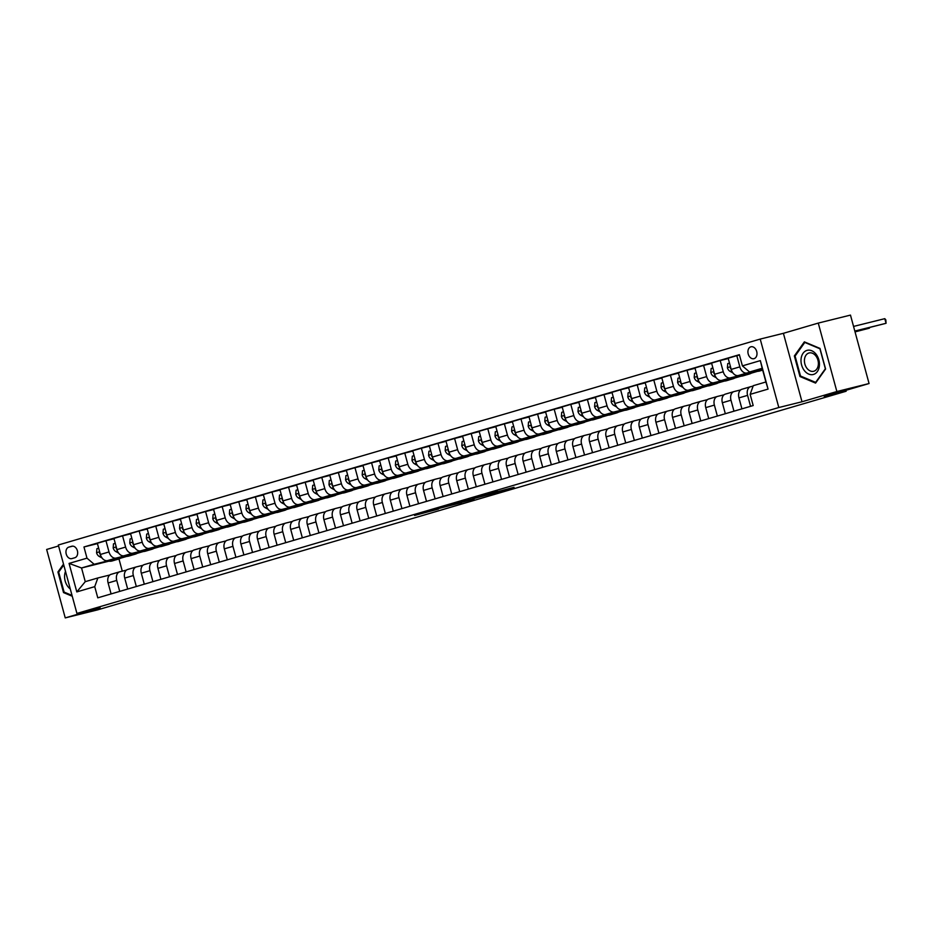 <?xml version="1.0" encoding="UTF-8"?>
<svg xmlns="http://www.w3.org/2000/svg" width="933" height="933" viewBox="0 0 933 933"><rect width="100%" height="100%" fill="white"/><g stroke="black" fill="none" stroke-linecap="round" stroke-linejoin="round"><path stroke-width="1.4" d="M428.445 511.331L414.59 515.459L438.452 509.056M750.843 346.819A6.134 4.432 -103.9 0 0 748.184 353.899A6.134 4.432 -103.9 0 0 753.934 358.692A6.134 4.432 -103.9 0 0 754.062 358.657A6.134 4.432 -103.9 0 0 756.733 351.578A6.134 4.432 -103.9 0 0 750.983 346.784A6.134 4.432 -103.9 0 0 750.843 346.819M497.662 491.434L472.809 498.339L498.654 491.878L514.071 487.294L477.661 497.021L497.639 491.376M428.469 511.412L438.452 508.928M58.592 545.968L46.65 549.467L65.24 617.903L97.452 609.914L142.271 596.758L164.173 591.324L846.138 391.242L845.893 390.332M836.866 391.533L818.264 323.086L783.405 333.314L801.995 401.761L836.866 391.533L869.066 383.533L824.247 396.688L846.138 391.242M801.995 401.761L778.81 407.523L76.926 613.436L58.324 545L760.22 339.076L778.81 407.523M65.24 617.903L100.111 607.675L76.926 613.436M450.767 504.846L432.784 510.118L474.046 499.073L450.767 504.846M453.088 504.1L494.315 493.125L453.088 504.1M818.264 323.086L850.476 315.097L869.066 383.533M71.911 558.587L74.838 557.736A5.948 4.292 -103.9 0 0 77.416 550.878A5.948 4.292 -103.9 0 0 71.841 546.225A5.948 4.292 -103.9 0 0 71.713 546.26L68.797 547.123A5.948 4.292 -103.9 0 0 66.208 553.969A5.948 4.292 -103.9 0 0 71.783 558.622A5.948 4.292 -103.9 0 0 71.911 558.587M108.974 561.165L81.544 567.975L85.265 581.667L97.872 577.959L94.734 586.647L97.778 597.831L753.188 405.552L750.144 394.356L753.281 385.679L765.9 381.982L762.179 368.29L749.561 371.999L762.331 368.827M94.734 586.647L76.809 591.907L69.065 563.415L86.991 558.156L94.163 564.278L107.773 560.896M97.429 543.624L83.958 546.971L86.991 558.156M83.958 546.971L739.368 354.68L742.4 365.876L760.337 360.616L768.069 389.096L750.144 394.356M783.405 333.314L760.22 339.076M118.969 558.949L122.281 571.159M121.535 557.479L125.605 556.301M94.163 564.278L81.544 567.975L69.065 563.415M757.654 371.299L751.368 373.142M741.047 376.174L734.772 378.017M724.451 381.049L718.177 382.88M707.844 385.912L701.569 387.755M691.248 390.787L684.974 392.63M674.641 395.65L668.366 397.493M658.045 400.525L651.77 402.368M641.438 405.4L635.163 407.231M624.842 410.263L618.567 412.106M608.234 415.138L601.96 416.981M591.639 420.002L585.364 421.844M575.043 424.877L568.757 426.719M558.435 429.751L552.161 431.594M541.84 434.615L535.565 436.457M525.232 439.49L518.958 441.332M508.637 444.365L502.362 446.196M492.029 449.228L485.755 451.071M475.433 454.103L469.159 455.945M458.826 458.966L452.552 460.809M442.23 463.841L435.956 465.684M425.623 468.716L419.349 470.547M409.027 473.579L402.753 475.422M392.431 478.454L386.145 480.297M375.824 483.317L369.55 485.16M359.228 488.192L352.954 490.035M342.621 493.067L336.346 494.898M326.025 497.93L319.751 499.773M309.418 502.805L303.143 504.648M292.822 507.669L286.548 509.511M276.215 512.544L269.94 514.386M259.619 517.418L253.344 519.261M243.012 522.282L236.737 524.124M226.416 527.157L220.141 528.999M209.82 532.02L203.534 533.863M193.213 536.895L186.938 538.738M176.617 541.77L170.342 543.612M160.009 546.633L153.735 548.476M143.414 551.508L137.139 553.351M126.806 556.383L120.532 558.214M739.449 355.018L736.802 355.683L739.846 366.867A7.674 5.306 73.6 0 0 747.006 372.99L755.205 370.949M736.802 355.683L728.172 358.214L731.215 369.398A7.674 5.306 73.6 0 0 738.376 375.521L755.987 371.147M752.371 372.407L756.441 371.229M728.265 358.54L720.206 360.546L723.25 371.742A7.674 5.306 73.6 0 0 730.411 377.853L738.609 375.824M720.206 360.546L711.576 363.077L714.608 374.273A7.674 5.306 73.6 0 0 721.769 380.396L739.391 376.011M735.775 377.27L739.834 376.092M711.657 363.415L703.599 365.421L706.643 376.605A7.674 5.306 73.6 0 0 713.803 382.728L722.002 380.687M703.599 365.421L694.968 367.952L698.012 379.136A7.674 5.306 73.6 0 0 705.173 385.259L722.783 380.886M719.168 382.145L723.238 380.967M695.062 368.29L687.003 370.284L690.047 381.48A7.674 5.306 73.6 0 0 697.208 387.603L705.406 385.562M687.003 370.284L678.373 372.827L681.405 384.011A7.674 5.306 73.6 0 0 688.577 390.134L706.188 385.761M702.572 387.008L706.631 385.83M678.466 373.153L670.395 375.159L673.439 386.355A7.674 5.306 73.6 0 0 680.6 392.466L688.811 390.437M670.395 375.159L661.765 377.69L664.809 388.886A7.674 5.306 73.6 0 0 671.97 394.997L689.58 390.624M685.965 391.883L690.035 390.705M661.859 378.028L653.8 380.034L656.844 391.219A7.674 5.306 73.6 0 0 664.004 397.341L672.203 395.3M653.8 380.034L645.17 382.565L648.202 393.749A7.674 5.306 73.6 0 0 655.374 399.872L672.985 395.499M669.369 396.758L673.439 395.58M645.263 382.903L637.204 384.897L640.236 396.093A7.674 5.306 73.6 0 0 647.397 402.205L655.607 400.175M637.204 384.897L628.562 387.428L631.606 398.624A7.674 5.306 73.6 0 0 638.767 404.747L656.377 400.362M652.773 401.622L656.832 400.444M628.655 387.766L620.597 389.772L623.641 400.957A7.674 5.306 73.6 0 0 630.801 407.08L639 405.039M620.597 389.772L611.966 392.303L615.01 403.499A7.674 5.306 73.6 0 0 622.171 409.61L639.781 405.237M636.166 406.496L640.236 405.319M612.06 392.641L604.001 394.636L607.033 405.832A7.674 5.306 73.6 0 0 614.206 411.954L622.404 409.914M604.001 394.636L595.359 397.178L598.403 408.362A7.674 5.306 73.6 0 0 605.564 414.485L623.174 410.112M619.57 411.36L623.629 410.182M595.452 397.505L587.393 399.511L590.437 410.707A7.674 5.306 73.6 0 0 597.598 416.818L605.797 414.788M587.393 399.511L578.763 402.041L581.807 413.237A7.674 5.306 73.6 0 0 588.968 419.349L606.578 414.975M602.963 416.235L607.033 415.057M578.857 402.38L570.798 404.386L573.83 415.57A7.674 5.306 73.6 0 0 581.002 421.693L589.201 419.652M570.798 404.386L562.167 406.916L565.2 418.101A7.674 5.306 73.6 0 0 572.361 424.223L589.983 419.85M586.367 421.11L590.426 419.932M562.249 407.255L554.19 409.249L557.234 420.445A7.674 5.306 73.6 0 0 564.395 426.556L572.594 424.527M554.19 409.249L545.56 411.78L548.604 422.976A7.674 5.306 73.6 0 0 555.765 429.098L573.375 424.725M569.76 425.973L573.83 424.795M545.653 412.118L537.595 414.124L540.627 425.308A7.674 5.306 73.6 0 0 547.799 431.431L555.998 429.39M537.595 414.124L528.964 416.654L531.997 427.85A7.674 5.306 73.6 0 0 539.157 433.962L556.779 429.588M553.164 430.848L557.223 429.67M529.046 416.993L520.987 418.987L524.031 430.183A7.674 5.306 73.6 0 0 531.192 436.306L539.391 434.265M520.987 418.987L512.357 421.529L515.401 432.714A7.674 5.306 73.6 0 0 522.562 438.837L540.172 434.463M536.557 435.711L540.627 434.533M512.45 421.856L504.391 423.862L507.435 435.058A7.674 5.306 73.6 0 0 514.596 441.169L522.795 439.14M504.391 423.862L495.761 426.393L498.793 437.589A7.674 5.306 73.6 0 0 505.966 443.7L523.576 439.326M519.961 440.586L524.019 439.408M495.855 426.731L487.784 428.737L490.828 439.921A7.674 5.306 73.6 0 0 497.989 446.044L506.199 444.003M487.784 428.737L479.154 431.268L482.198 442.452A7.674 5.306 73.6 0 0 489.359 448.575L506.969 444.201M503.354 445.461L507.424 444.283M479.247 431.606L471.188 433.6L474.232 444.796A7.674 5.306 73.6 0 0 481.393 450.919L489.592 448.878M471.188 433.6L462.558 436.131L465.59 447.327A7.674 5.306 73.6 0 0 472.763 453.45L490.373 449.076M486.758 450.324L490.828 449.146M462.651 436.469L454.593 438.475L457.625 449.659A7.674 5.306 73.6 0 0 464.786 455.782L472.996 453.741M454.593 438.475L445.951 441.006L448.995 452.202A7.674 5.306 73.6 0 0 456.155 458.313L473.766 453.939M470.162 455.199L474.221 454.021M446.044 441.344L437.985 443.35L441.029 454.534A7.674 5.306 73.6 0 0 448.19 460.657L456.389 458.616M437.985 443.35L429.355 445.881L432.399 457.065A7.674 5.306 73.6 0 0 439.56 463.188L457.17 458.814M453.555 460.074L457.625 458.896M429.448 446.207L421.389 448.213L424.422 459.409A7.674 5.306 73.6 0 0 431.594 465.52L439.793 463.491M421.389 448.213L412.748 450.744L415.791 461.94A7.674 5.306 73.6 0 0 422.952 468.063L440.563 463.678M436.959 464.937L441.017 463.759M412.841 451.082L404.782 453.088L407.826 464.272A7.674 5.306 73.6 0 0 414.987 470.395L423.185 468.354M404.782 453.088L396.152 455.619L399.196 466.803A7.674 5.306 73.6 0 0 406.356 472.926L423.967 468.553M420.351 469.812L424.422 468.634M396.245 455.957L388.186 457.951L391.219 469.147A7.674 5.306 73.6 0 0 398.391 475.27L406.59 473.229M388.186 457.951L379.556 460.482L382.588 471.678A7.674 5.306 73.6 0 0 389.749 477.801L407.371 473.428M403.756 474.675L407.814 473.498M379.638 460.82L371.579 462.826L374.623 474.022A7.674 5.306 73.6 0 0 381.784 480.133L389.982 478.104M371.579 462.826L362.949 465.357L365.993 476.553A7.674 5.306 73.6 0 0 373.153 482.664L390.764 478.291M387.148 479.55L391.219 478.372M363.042 465.695L354.983 467.701L358.015 478.886A7.674 5.306 73.6 0 0 365.188 485.008L373.387 482.967M354.983 467.701L346.353 470.232L349.385 481.416A7.674 5.306 73.6 0 0 356.546 487.539L374.168 483.166M370.553 484.425L374.611 483.247M346.435 470.57L338.376 472.565L341.42 483.761A7.674 5.306 73.6 0 0 348.58 489.872L356.779 487.842M338.376 472.565L329.746 475.095L332.789 486.291A7.674 5.306 73.6 0 0 339.95 492.414L357.561 488.029M353.945 489.289L358.015 488.111M329.839 475.433L321.78 477.439L324.824 488.624A7.674 5.306 73.6 0 0 331.985 494.747L340.183 492.706M321.78 477.439L313.15 479.97L316.182 491.166A7.674 5.306 73.6 0 0 323.354 497.277L340.965 492.904M337.349 494.163L341.408 492.986M313.243 480.308L305.173 482.303L308.217 493.499A7.674 5.306 73.6 0 0 315.377 499.621L323.588 497.581M305.173 482.303L296.542 484.845L299.586 496.029A7.674 5.306 73.6 0 0 306.747 502.152L324.357 497.779M320.742 499.027L324.812 497.849M296.636 485.172L288.577 487.178L291.621 498.374A7.674 5.306 73.6 0 0 298.782 504.485L306.98 502.455M288.577 487.178L279.947 489.708L282.979 500.904A7.674 5.306 73.6 0 0 290.151 507.016L307.762 502.642M304.146 503.902L308.217 502.724M280.04 490.047L271.981 492.053L275.013 503.237A7.674 5.306 73.6 0 0 282.174 509.36L290.385 507.319M271.981 492.053L263.339 494.583L266.383 505.768A7.674 5.306 73.6 0 0 273.544 511.89L291.154 507.517M287.551 508.777L291.609 507.599M263.433 494.922L255.374 496.916L258.418 508.112A7.674 5.306 73.6 0 0 265.578 514.223L273.777 512.194M255.374 496.916L246.744 499.447L249.787 510.643A7.674 5.306 73.6 0 0 256.948 516.765L274.559 512.392M270.943 513.64L275.013 512.462M246.837 499.785L238.778 501.791L241.81 512.975A7.674 5.306 73.6 0 0 248.983 519.098L257.181 517.057M238.778 501.791L230.136 504.321L233.18 515.517A7.674 5.306 73.6 0 0 240.341 521.629L257.951 517.255M254.347 518.515L258.406 517.337M230.229 504.66L222.171 506.654L225.215 517.85A7.674 5.306 73.6 0 0 232.375 523.973L240.574 521.932M222.171 506.654L213.54 509.196L216.584 520.381A7.674 5.306 73.6 0 0 223.745 526.504L241.355 522.13M237.74 523.378L241.81 522.2M213.634 509.523L205.575 511.529L208.607 522.725A7.674 5.306 73.6 0 0 215.78 528.836L223.978 526.807M205.575 511.529L196.933 514.06L199.977 525.256A7.674 5.306 73.6 0 0 207.138 531.367L224.76 526.993M221.144 528.253L225.203 527.075M197.026 514.398L188.967 516.404L192.011 527.588A7.674 5.306 73.6 0 0 199.172 533.711L207.371 531.67M188.967 516.404L180.337 518.935L183.381 530.119A7.674 5.306 73.6 0 0 190.542 536.242L208.152 531.868M204.537 533.128L208.607 531.95M180.431 519.273L172.372 521.267L175.404 532.463A7.674 5.306 73.6 0 0 182.576 538.586L190.775 536.545M172.372 521.267L163.742 523.798L166.774 534.994A7.674 5.306 73.6 0 0 173.935 541.117L191.557 536.743M187.941 537.991L192 536.813M163.823 524.136L155.764 526.142L158.808 537.326A7.674 5.306 73.6 0 0 165.969 543.449L174.168 541.408M155.764 526.142L147.134 528.673L150.178 539.869A7.674 5.306 73.6 0 0 157.339 545.98L174.949 541.606M171.334 542.866L175.404 541.688M147.227 529.011L139.169 531.005L142.213 542.201A7.674 5.306 73.6 0 0 149.373 548.324L157.572 546.283M139.169 531.005L130.538 533.548L133.571 544.732A7.674 5.306 73.6 0 0 140.743 550.855L158.353 546.481M154.738 547.741L158.797 546.551M130.632 533.874L122.561 535.88L125.605 547.076A7.674 5.306 73.6 0 0 132.766 553.187L140.976 551.158M122.561 535.88L113.931 538.411L116.975 549.607A7.674 5.306 73.6 0 0 124.136 555.73L141.746 551.345M138.131 552.604L142.201 551.426M114.024 538.749L105.965 540.755L109.009 551.939A7.674 5.306 73.6 0 0 116.17 558.062L124.369 556.021M105.965 540.755L97.335 543.286L100.367 554.47A7.674 5.306 73.6 0 0 107.54 560.593L125.15 556.22M109.814 574.996L97.872 577.959M126.41 570.133L119.891 571.754A7.674 5.306 73.6 0 0 119.739 571.789A7.674 5.306 73.6 0 0 116.742 580.431L119.727 591.394M143.017 565.258L136.486 566.879A7.674 5.306 73.6 0 0 136.335 566.914A7.674 5.306 73.6 0 0 133.349 575.556L136.323 586.519M159.613 560.383L153.094 562.004A7.674 5.306 73.6 0 0 152.942 562.051A7.674 5.306 73.6 0 0 149.945 570.693L152.93 581.656M176.22 555.52L169.689 557.141A7.674 5.306 73.6 0 0 169.538 557.176A7.674 5.306 73.6 0 0 166.552 565.818L169.526 576.781M192.816 550.645L186.297 552.266A7.674 5.306 73.6 0 0 186.145 552.313A7.674 5.306 73.6 0 0 183.148 560.943L186.133 571.917M209.412 545.782L202.893 547.403A7.674 5.306 73.6 0 0 202.741 547.438A7.674 5.306 73.6 0 0 199.755 556.08L202.729 567.042M226.019 540.907L219.488 542.528A7.674 5.306 73.6 0 0 219.348 542.563A7.674 5.306 73.6 0 0 216.351 551.205L219.325 562.167M242.615 536.032L236.096 537.653A7.674 5.306 73.6 0 0 235.944 537.7A7.674 5.306 73.6 0 0 232.947 546.341L235.932 557.304M259.222 531.169L252.691 532.79A7.674 5.306 73.6 0 0 252.551 532.825A7.674 5.306 73.6 0 0 249.554 541.467L252.528 552.429M275.818 526.294L269.299 527.915A7.674 5.306 73.6 0 0 269.147 527.961A7.674 5.306 73.6 0 0 266.15 536.592L269.136 547.566M292.426 521.43L285.895 523.051A7.674 5.306 73.6 0 0 285.755 523.086A7.674 5.306 73.6 0 0 282.757 531.728L285.731 542.691M309.021 516.555L302.502 518.177A7.674 5.306 73.6 0 0 302.35 518.212A7.674 5.306 73.6 0 0 299.353 526.853L302.339 537.816M325.629 511.681L319.098 513.302A7.674 5.306 73.6 0 0 318.946 513.348A7.674 5.306 73.6 0 0 315.96 521.979L318.934 532.953M342.224 506.817L335.705 508.438A7.674 5.306 73.6 0 0 335.553 508.473A7.674 5.306 73.6 0 0 332.556 517.115L335.542 528.078M358.832 501.942L352.301 503.563A7.674 5.306 73.6 0 0 352.149 503.61A7.674 5.306 73.6 0 0 349.164 512.24L352.138 523.215M375.428 497.079L368.908 498.7A7.674 5.306 73.6 0 0 368.757 498.735A7.674 5.306 73.6 0 0 365.759 507.377L368.745 518.34M392.023 492.204L385.504 493.825A7.674 5.306 73.6 0 0 385.352 493.86A7.674 5.306 73.6 0 0 382.367 502.502L385.341 513.465M408.631 487.329L402.1 488.95A7.674 5.306 73.6 0 0 401.96 488.997A7.674 5.306 73.6 0 0 398.962 497.627L401.936 508.602M425.226 482.466L418.707 484.087A7.674 5.306 73.6 0 0 418.555 484.122A7.674 5.306 73.6 0 0 415.558 492.764L418.544 503.727M441.834 477.591L435.303 479.212A7.674 5.306 73.6 0 0 435.163 479.259A7.674 5.306 73.6 0 0 432.166 487.889L435.14 498.852M458.43 472.716L451.91 474.337A7.674 5.306 73.6 0 0 451.759 474.384A7.674 5.306 73.6 0 0 448.761 483.026L451.747 493.989M475.037 467.853L468.506 469.474A7.674 5.306 73.6 0 0 468.366 469.509A7.674 5.306 73.6 0 0 465.369 478.151L468.343 489.114M491.633 462.978L485.113 464.599A7.674 5.306 73.6 0 0 484.962 464.646A7.674 5.306 73.6 0 0 481.964 473.276L484.95 484.25M508.24 458.115L501.709 459.736A7.674 5.306 73.6 0 0 501.557 459.771A7.674 5.306 73.6 0 0 498.572 468.413L501.546 479.375M524.836 453.24L518.316 454.861A7.674 5.306 73.6 0 0 518.165 454.896A7.674 5.306 73.6 0 0 515.168 463.538L518.153 474.5M541.443 448.365L534.912 449.986A7.674 5.306 73.6 0 0 534.761 450.033A7.674 5.306 73.6 0 0 531.775 458.674L534.749 469.637M558.039 443.502L551.52 445.123A7.674 5.306 73.6 0 0 551.368 445.158A7.674 5.306 73.6 0 0 548.371 453.8L551.356 464.762M574.646 438.627L568.115 440.248A7.674 5.306 73.6 0 0 567.964 440.294A7.674 5.306 73.6 0 0 564.978 448.925L567.952 459.899M591.242 433.763L584.711 435.384A7.674 5.306 73.6 0 0 584.571 435.419A7.674 5.306 73.6 0 0 581.574 444.061L584.548 455.024M607.838 428.888L601.319 430.51A7.674 5.306 73.6 0 0 601.167 430.545A7.674 5.306 73.6 0 0 598.17 439.186L601.155 450.149M624.445 424.014L617.914 425.635A7.674 5.306 73.6 0 0 617.774 425.681A7.674 5.306 73.6 0 0 614.777 434.323L617.751 445.286M641.041 419.15L634.522 420.771A7.674 5.306 73.6 0 0 634.37 420.806A7.674 5.306 73.6 0 0 631.373 429.448L634.358 440.411M657.648 414.275L651.117 415.896A7.674 5.306 73.6 0 0 650.977 415.943A7.674 5.306 73.6 0 0 647.98 424.573L650.954 435.548M674.244 409.412L667.725 411.033A7.674 5.306 73.6 0 0 667.573 411.068A7.674 5.306 73.6 0 0 664.576 419.71L667.562 430.673M690.852 404.537L684.321 406.158A7.674 5.306 73.6 0 0 684.169 406.193A7.674 5.306 73.6 0 0 681.183 414.835L684.157 425.798M707.447 399.662L700.928 401.283A7.674 5.306 73.6 0 0 700.776 401.33A7.674 5.306 73.6 0 0 697.779 409.96L700.765 420.935M724.055 394.799L717.524 396.42A7.674 5.306 73.6 0 0 717.372 396.455A7.674 5.306 73.6 0 0 714.386 405.097L717.36 416.06M740.65 389.924L734.131 391.545A7.674 5.306 73.6 0 0 733.979 391.592A7.674 5.306 73.6 0 0 730.982 400.222L733.968 411.185M753.141 386.075L750.727 386.67A7.674 5.306 73.6 0 0 750.575 386.717A7.674 5.306 73.6 0 0 747.59 395.359L750.564 406.321M119.587 571.836L111.26 574.285A7.674 5.306 73.6 0 0 111.109 574.32A7.674 5.306 73.6 0 0 108.111 582.962L111.097 593.924M136.195 566.961L127.856 569.41A7.674 5.306 73.6 0 0 127.704 569.457A7.674 5.306 73.6 0 0 124.719 578.087L127.693 589.061M152.79 562.098L144.452 564.547A7.674 5.306 73.6 0 0 144.312 564.582A7.674 5.306 73.6 0 0 141.315 573.224L144.288 584.186M169.398 557.223L161.059 559.672A7.674 5.306 73.6 0 0 160.908 559.707A7.674 5.306 73.6 0 0 157.91 568.349L160.896 579.311M185.994 552.359L177.655 554.797A7.674 5.306 73.6 0 0 177.515 554.843A7.674 5.306 73.6 0 0 174.518 563.485L177.492 574.448M202.601 547.484L194.262 549.934A7.674 5.306 73.6 0 0 194.111 549.969A7.674 5.306 73.6 0 0 191.113 558.61L194.099 569.573M219.197 542.609L210.858 545.059A7.674 5.306 73.6 0 0 210.718 545.105A7.674 5.306 73.6 0 0 207.721 553.736L210.695 564.71M235.804 537.746L227.465 540.195A7.674 5.306 73.6 0 0 227.314 540.23A7.674 5.306 73.6 0 0 224.317 548.872L227.302 559.835M252.4 532.871L244.061 535.32A7.674 5.306 73.6 0 0 243.91 535.355A7.674 5.306 73.6 0 0 240.924 543.997L243.898 554.96M269.007 528.008L260.669 530.445A7.674 5.306 73.6 0 0 260.517 530.492A7.674 5.306 73.6 0 0 257.52 539.122L260.505 550.097M285.603 523.133L277.264 525.582A7.674 5.306 73.6 0 0 277.113 525.617A7.674 5.306 73.6 0 0 274.127 534.259L277.101 545.222M302.199 518.258L293.872 520.707A7.674 5.306 73.6 0 0 293.72 520.754A7.674 5.306 73.6 0 0 290.723 529.384L293.708 540.359M318.806 513.395L310.467 515.832A7.674 5.306 73.6 0 0 310.316 515.879A7.674 5.306 73.6 0 0 307.33 524.521L310.304 535.484M335.402 508.52L327.063 510.969A7.674 5.306 73.6 0 0 326.923 511.004A7.674 5.306 73.6 0 0 323.926 519.646L326.9 530.609M352.009 503.657L343.671 506.094A7.674 5.306 73.6 0 0 343.519 506.141A7.674 5.306 73.6 0 0 340.522 514.771L343.507 525.745M368.605 498.782L360.266 501.231A7.674 5.306 73.6 0 0 360.126 501.266A7.674 5.306 73.6 0 0 357.129 509.908L360.103 520.871M385.212 493.907L376.874 496.356A7.674 5.306 73.6 0 0 376.722 496.403A7.674 5.306 73.6 0 0 373.725 505.033L376.71 515.996M401.808 489.044L393.469 491.481A7.674 5.306 73.6 0 0 393.329 491.528A7.674 5.306 73.6 0 0 390.332 500.17L393.306 511.132M418.416 484.169L410.077 486.618A7.674 5.306 73.6 0 0 409.925 486.653A7.674 5.306 73.6 0 0 406.928 495.295L409.914 506.257M435.011 479.294L426.673 481.743A7.674 5.306 73.6 0 0 426.521 481.79A7.674 5.306 73.6 0 0 423.535 490.42L426.509 501.394M451.619 474.43L443.28 476.88A7.674 5.306 73.6 0 0 443.128 476.915A7.674 5.306 73.6 0 0 440.131 485.557L443.117 496.519M468.214 469.556L459.876 472.005A7.674 5.306 73.6 0 0 459.724 472.04A7.674 5.306 73.6 0 0 456.738 480.682L459.712 491.644M484.81 464.692L476.483 467.13A7.674 5.306 73.6 0 0 476.331 467.176A7.674 5.306 73.6 0 0 473.334 475.818L476.32 486.781M501.418 459.817L493.079 462.267A7.674 5.306 73.6 0 0 492.927 462.301A7.674 5.306 73.6 0 0 489.942 470.943L492.916 481.906M518.013 454.942L509.675 457.392A7.674 5.306 73.6 0 0 509.535 457.438A7.674 5.306 73.6 0 0 506.537 466.068L509.511 477.043M534.621 450.079L526.282 452.528A7.674 5.306 73.6 0 0 526.13 452.563A7.674 5.306 73.6 0 0 523.133 461.205L526.119 472.168M551.216 445.204L542.878 447.653A7.674 5.306 73.6 0 0 542.738 447.688A7.674 5.306 73.6 0 0 539.74 456.33L542.714 467.293M567.824 440.341L559.485 442.778A7.674 5.306 73.6 0 0 559.334 442.825A7.674 5.306 73.6 0 0 556.336 451.467L559.322 462.43M584.42 435.466L576.081 437.915A7.674 5.306 73.6 0 0 575.941 437.95A7.674 5.306 73.6 0 0 572.944 446.592L575.918 457.555M601.027 430.591L592.688 433.04A7.674 5.306 73.6 0 0 592.537 433.087A7.674 5.306 73.6 0 0 589.539 441.717L592.525 452.692M617.623 425.728L609.284 428.177A7.674 5.306 73.6 0 0 609.132 428.212A7.674 5.306 73.6 0 0 606.147 436.854L609.121 447.817M634.23 420.853L625.891 423.302A7.674 5.306 73.6 0 0 625.74 423.337A7.674 5.306 73.6 0 0 622.743 431.979L625.728 442.942M650.826 415.99L642.487 418.427A7.674 5.306 73.6 0 0 642.336 418.474A7.674 5.306 73.6 0 0 639.35 427.104L642.324 438.078M667.422 411.115L659.095 413.564A7.674 5.306 73.6 0 0 658.943 413.599A7.674 5.306 73.6 0 0 655.946 422.241L658.931 433.204M684.029 406.24L675.69 408.689A7.674 5.306 73.6 0 0 675.539 408.736A7.674 5.306 73.6 0 0 672.553 417.366L675.527 428.329M700.625 401.377L692.286 403.814A7.674 5.306 73.6 0 0 692.146 403.861A7.674 5.306 73.6 0 0 689.149 412.503L692.123 423.465M717.232 396.502L708.893 398.951A7.674 5.306 73.6 0 0 708.742 398.986A7.674 5.306 73.6 0 0 705.745 407.628L708.73 418.59M733.828 391.638L725.489 394.076A7.674 5.306 73.6 0 0 725.349 394.123A7.674 5.306 73.6 0 0 722.352 402.753L725.326 413.727M750.435 386.763L742.097 389.213A7.674 5.306 73.6 0 0 741.945 389.248A7.674 5.306 73.6 0 0 738.948 397.89L741.933 408.852M749.561 371.999L742.4 365.876M85.265 581.667L76.809 591.907M760.337 360.616L762.179 368.29M768.069 389.096L765.9 381.982M63.526 564.127L57.928 571.976L63.526 592.595L72.249 596.245M819.979 348.406L804.363 341.863L794.356 355.928L799.954 376.535L815.57 383.09L825.588 369.025L819.979 348.406M64.634 592.315L63.526 592.595M58.954 571.719L57.928 571.976M801.062 376.267L799.954 376.535M795.371 355.671L794.356 355.928M436.026 509.185L461.427 502.665L436.003 509.115M465.8 500.613L457.462 502.957L471.037 499.365L465.742 500.391M98.665 548.172L96.892 548.697L96.566 552.791A5.085 3.51 73.6 0 0 99.19 556.406L102.059 557.992M107.12 560.675A14.671 10.146 73.6 0 0 112.123 560.966L114.654 560.22A14.671 10.146 73.6 0 0 115.435 559.94M114.304 558.914A14.671 10.146 73.6 0 0 118.771 559.019A14.671 10.146 73.6 0 0 122.048 556.989M109.861 560.022A14.671 10.146 73.6 0 0 114.654 560.22M118.771 559.019L116.24 559.753A14.671 10.146 -106.4 0 1 111.575 559.59M99.761 552.208L99.621 553.397A5.085 3.51 73.6 0 0 100.391 554.552M115.26 543.309L113.488 543.834L113.173 547.916A5.085 3.51 73.6 0 0 115.797 551.543L118.666 553.129M123.716 555.8A14.671 10.146 73.6 0 0 128.731 556.091L131.25 555.357A14.671 10.146 73.6 0 0 132.031 555.065M130.9 554.039A14.671 10.146 73.6 0 0 135.367 554.144A14.671 10.146 73.6 0 0 138.644 552.126M126.468 555.147A14.671 10.146 73.6 0 0 131.25 555.357M135.367 554.144L132.848 554.878A14.671 10.146 -106.4 0 1 128.183 554.715M116.357 547.333L116.228 548.522A5.085 3.51 73.6 0 0 116.998 549.689M131.868 538.434L130.095 538.959L129.769 543.053A5.085 3.51 73.6 0 0 132.393 546.668L135.262 548.254M140.323 550.937A14.671 10.146 73.6 0 0 145.326 551.216L147.846 550.482A14.671 10.146 73.6 0 0 148.639 550.202M147.507 549.175A14.671 10.146 73.6 0 0 151.974 549.269A14.671 10.146 73.6 0 0 155.251 547.251M143.064 550.272A14.671 10.146 73.6 0 0 147.846 550.482M151.974 549.269L149.443 550.015A14.671 10.146 -106.4 0 1 144.778 549.852M132.953 542.458L132.824 543.659A5.085 3.51 73.6 0 0 133.594 544.814M148.464 533.571L146.691 534.084L146.364 538.178A5.085 3.51 73.6 0 0 149 541.805L151.869 543.379M156.919 546.062A14.671 10.146 73.6 0 0 161.934 546.353L164.453 545.607A14.671 10.146 73.6 0 0 165.234 545.327M164.103 544.301A14.671 10.146 73.6 0 0 168.57 544.405A14.671 10.146 73.6 0 0 171.847 542.376M159.671 545.408A14.671 10.146 73.6 0 0 164.453 545.607M168.57 544.405L166.051 545.14A14.671 10.146 -106.4 0 1 161.386 544.977M149.56 537.595L149.432 538.784A5.085 3.51 73.6 0 0 150.201 539.939M165.071 528.696L163.298 529.221L162.972 533.303A5.085 3.51 73.6 0 0 165.596 536.93L168.465 538.516M173.526 541.187A14.671 10.146 73.6 0 0 178.53 541.478L181.049 540.743A14.671 10.146 73.6 0 0 181.842 540.464M180.71 539.437A14.671 10.146 73.6 0 0 185.166 539.531A14.671 10.146 73.6 0 0 188.454 537.513M176.267 540.534A14.671 10.146 73.6 0 0 181.049 540.743M185.166 539.531L182.646 540.277A14.671 10.146 -106.4 0 1 177.981 540.114M166.156 532.72L166.027 533.909A5.085 3.51 73.6 0 0 166.797 535.076M65.508 571.439A12.467 8.992 -103.9 0 0 67.957 586.67A12.467 8.992 -103.9 0 0 70.267 588.956M72.028 595.406L64.097 592.093L58.674 572.116L63.759 564.978M813.494 374.436A12.467 8.992 -103.9 0 0 818.859 359.881A12.467 8.992 -103.9 0 0 806.963 350.388A12.467 8.992 -103.9 0 0 801.587 364.943A12.467 8.992 -103.9 0 0 813.494 374.436M813.868 371.217A9.435 6.811 -103.9 0 0 817.973 360.336A9.435 6.811 -103.9 0 0 809.121 352.966A9.435 6.811 -103.9 0 0 808.923 353.012A9.435 6.811 -103.9 0 0 804.829 363.893A9.435 6.811 -103.9 0 0 813.669 371.276A9.435 6.811 -103.9 0 0 813.868 371.217M795.091 356.068L804.794 342.434L819.932 348.779L825.355 368.757L815.652 382.378L800.514 376.034L795.091 356.068M805.389 342.294L804.794 342.434M181.667 523.821L179.894 524.346L179.568 528.44A5.085 3.51 73.6 0 0 182.203 532.055L185.072 533.641M190.122 536.323A14.671 10.146 73.6 0 0 195.125 536.615L197.656 535.869A14.671 10.146 73.6 0 0 198.437 535.589M197.306 534.562A14.671 10.146 73.6 0 0 201.773 534.656A14.671 10.146 73.6 0 0 205.05 532.638M192.874 535.659A14.671 10.146 73.6 0 0 197.656 535.869M201.773 534.656L199.254 535.402A14.671 10.146 -106.4 0 1 194.589 535.239M182.763 527.856L182.635 529.046A5.085 3.51 73.6 0 0 183.404 530.201M198.274 518.958L196.49 519.471L196.175 523.565A5.085 3.51 73.6 0 0 198.799 527.192L201.668 528.778M206.718 531.448A14.671 10.146 73.6 0 0 211.733 531.74L214.252 530.994A14.671 10.146 73.6 0 0 215.033 530.714M213.902 529.687A14.671 10.146 73.6 0 0 218.369 529.792A14.671 10.146 73.6 0 0 221.646 527.763M209.47 530.795A14.671 10.146 73.6 0 0 214.252 530.994M218.369 529.792L215.85 530.527A14.671 10.146 -106.4 0 1 211.185 530.364M199.359 522.981L199.23 524.171A5.085 3.51 73.6 0 0 200 525.337M214.87 514.083L213.097 514.608L212.771 518.69A5.085 3.51 73.6 0 0 215.406 522.317L218.264 523.903M223.325 526.585A14.671 10.146 73.6 0 0 228.328 526.865L230.859 526.13A14.671 10.146 73.6 0 0 231.641 525.85M230.509 524.824A14.671 10.146 73.6 0 0 234.976 524.917A14.671 10.146 73.6 0 0 238.253 522.9M226.078 525.92A14.671 10.146 73.6 0 0 230.859 526.13M234.976 524.917L232.445 525.664A14.671 10.146 -106.4 0 1 227.792 525.501M215.966 518.107L215.838 519.308A5.085 3.51 73.6 0 0 216.608 520.462M231.466 509.22L229.693 509.733L229.378 513.826A5.085 3.51 73.6 0 0 232.002 517.453L234.871 519.028M239.921 521.71A14.671 10.146 73.6 0 0 244.936 522.002L247.455 521.255A14.671 10.146 73.6 0 0 248.236 520.976M247.105 519.949A14.671 10.146 73.6 0 0 251.572 520.054A14.671 10.146 73.6 0 0 254.849 518.025M242.673 521.057A14.671 10.146 73.6 0 0 247.455 521.255M251.572 520.054L249.053 520.789A14.671 10.146 -106.4 0 1 244.388 520.626M232.562 513.243L232.434 514.433A5.085 3.51 73.6 0 0 233.203 515.587M248.073 504.345L246.3 504.87L245.974 508.951A5.085 3.51 73.6 0 0 248.61 512.579L251.467 514.165M256.528 516.835A14.671 10.146 73.6 0 0 261.532 517.127L264.062 516.392A14.671 10.146 73.6 0 0 264.844 516.112M263.712 515.086A14.671 10.146 73.6 0 0 268.179 515.179A14.671 10.146 73.6 0 0 271.456 513.162M259.281 516.182A14.671 10.146 73.6 0 0 264.062 516.392M268.179 515.179L265.648 515.926A14.671 10.146 -106.4 0 1 260.995 515.762M249.169 508.368L249.029 509.558A5.085 3.51 73.6 0 0 249.799 510.724M264.669 499.47L262.896 499.995L262.581 504.088A5.085 3.51 73.6 0 0 265.205 507.704L268.074 509.29M273.124 511.972A14.671 10.146 73.6 0 0 278.139 512.252L280.658 511.517A14.671 10.146 73.6 0 0 281.439 511.237M280.308 510.211A14.671 10.146 73.6 0 0 284.775 510.304A14.671 10.146 73.6 0 0 288.052 508.287M275.876 511.307A14.671 10.146 73.6 0 0 280.658 511.517M284.775 510.304L282.256 511.051A14.671 10.146 -106.4 0 1 277.591 510.887M265.765 503.505L265.637 504.695A5.085 3.51 73.6 0 0 266.406 505.849M281.276 494.607L279.503 495.12L279.177 499.213A5.085 3.51 73.6 0 0 281.801 502.84L284.67 504.415M289.731 507.097A14.671 10.146 73.6 0 0 294.735 507.389L297.265 506.642A14.671 10.146 73.6 0 0 298.047 506.362M296.916 505.336A14.671 10.146 73.6 0 0 301.382 505.441A14.671 10.146 73.6 0 0 304.659 503.412M292.472 506.444A14.671 10.146 73.6 0 0 297.265 506.642M301.382 505.441L298.852 506.176A14.671 10.146 -106.4 0 1 294.187 506.013M282.372 498.63L282.233 499.82A5.085 3.51 73.6 0 0 283.002 500.974M297.872 489.732L296.099 490.257L295.784 494.338A5.085 3.51 73.6 0 0 298.408 497.965L301.277 499.552M306.327 502.234A14.671 10.146 73.6 0 0 311.342 502.514L313.861 501.779A14.671 10.146 73.6 0 0 314.643 501.499M313.511 500.473A14.671 10.146 73.6 0 0 317.978 500.566A14.671 10.146 73.6 0 0 321.255 498.549M309.08 501.569A14.671 10.146 73.6 0 0 313.861 501.779M317.978 500.566L315.459 501.313A14.671 10.146 -106.4 0 1 310.794 501.149M298.968 493.755L298.84 494.957A5.085 3.51 73.6 0 0 299.61 496.111M314.479 484.868L312.707 485.382L312.38 489.475A5.085 3.51 73.6 0 0 315.004 493.091L317.873 494.677M322.935 497.359A14.671 10.146 73.6 0 0 327.938 497.651L330.457 496.904A14.671 10.146 73.6 0 0 331.25 496.624M330.119 495.598A14.671 10.146 73.6 0 0 334.585 495.703A14.671 10.146 73.6 0 0 337.863 493.674M325.675 496.706A14.671 10.146 73.6 0 0 330.457 496.904M334.585 495.703L332.055 496.438A14.671 10.146 -106.4 0 1 327.39 496.274M315.564 488.892L315.436 490.082A5.085 3.51 73.6 0 0 316.205 491.236M331.075 479.994L329.302 480.518L328.976 484.6A5.085 3.51 73.6 0 0 331.612 488.227L334.481 489.813M339.53 492.484A14.671 10.146 73.6 0 0 344.545 492.776L347.064 492.041A14.671 10.146 73.6 0 0 347.846 491.749M346.714 490.723A14.671 10.146 73.6 0 0 351.181 490.828A14.671 10.146 73.6 0 0 354.458 488.81M342.283 491.831A14.671 10.146 73.6 0 0 347.064 492.041M351.181 490.828L348.662 491.563A14.671 10.146 -106.4 0 1 343.997 491.399M332.171 484.017L332.043 485.207A5.085 3.51 73.6 0 0 332.813 486.373M347.682 475.119L345.91 475.643L345.583 479.737A5.085 3.51 73.6 0 0 348.207 483.352L351.076 484.938M356.138 487.621A14.671 10.146 73.6 0 0 361.141 487.901L363.66 487.166A14.671 10.146 73.6 0 0 364.453 486.886M363.322 485.86A14.671 10.146 73.6 0 0 367.777 485.953A14.671 10.146 73.6 0 0 371.066 483.935M358.878 486.956A14.671 10.146 73.6 0 0 363.66 487.166M367.777 485.953L365.258 486.699A14.671 10.146 -106.4 0 1 360.593 486.536M348.767 479.142L348.639 480.343A5.085 3.51 73.6 0 0 349.409 481.498M364.278 470.255L362.505 470.768L362.179 474.862A5.085 3.51 73.6 0 0 364.815 478.489L367.684 480.063M372.734 482.746A14.671 10.146 73.6 0 0 377.737 483.037L380.267 482.291A14.671 10.146 73.6 0 0 381.049 482.011M379.918 480.985A14.671 10.146 73.6 0 0 384.384 481.09A14.671 10.146 73.6 0 0 387.661 479.061M375.486 482.093A14.671 10.146 73.6 0 0 380.267 482.291M384.384 481.09L381.865 481.825A14.671 10.146 -106.4 0 1 377.2 481.661M365.374 474.279L365.246 475.468A5.085 3.51 73.6 0 0 366.016 476.623M380.886 465.38L379.101 465.905L378.786 469.987A5.085 3.51 73.6 0 0 381.41 473.614L384.279 475.2M389.329 477.883A14.671 10.146 73.6 0 0 394.344 478.163L396.863 477.428A14.671 10.146 73.6 0 0 397.645 477.148M396.513 476.122A14.671 10.146 73.6 0 0 400.98 476.215A14.671 10.146 73.6 0 0 404.257 474.197M392.082 477.218A14.671 10.146 73.6 0 0 396.863 477.428M400.98 476.215L398.461 476.961A14.671 10.146 -106.4 0 1 393.796 476.798M381.97 469.404L381.842 470.594A5.085 3.51 73.6 0 0 382.612 471.76M397.481 460.517L395.709 461.03L395.382 465.124A5.085 3.51 73.6 0 0 398.018 468.739L400.875 470.325M405.937 473.008A14.671 10.146 73.6 0 0 410.94 473.299L413.471 472.553A14.671 10.146 73.6 0 0 414.252 472.273M413.121 471.247A14.671 10.146 73.6 0 0 417.587 471.352A14.671 10.146 73.6 0 0 420.865 469.322M408.689 472.355A14.671 10.146 73.6 0 0 413.471 472.553M417.587 471.352L415.057 472.086A14.671 10.146 -106.4 0 1 410.403 471.923M398.578 464.541L398.449 465.73A5.085 3.51 73.6 0 0 399.219 466.885M414.077 455.642L412.304 456.167L411.989 460.249A5.085 3.51 73.6 0 0 414.614 463.876L417.483 465.462M422.532 468.133A14.671 10.146 73.6 0 0 427.547 468.424L430.066 467.69A14.671 10.146 73.6 0 0 430.848 467.398M429.716 466.372A14.671 10.146 73.6 0 0 434.183 466.477A14.671 10.146 73.6 0 0 437.46 464.459M425.285 467.48A14.671 10.146 73.6 0 0 430.066 467.69M434.183 466.477L431.664 467.211A14.671 10.146 -106.4 0 1 426.999 467.048M415.173 459.666L415.045 460.855A5.085 3.51 73.6 0 0 415.815 462.022M430.684 450.767L428.912 451.292L428.585 455.386A5.085 3.51 73.6 0 0 431.221 459.001L434.078 460.587M439.14 463.269A14.671 10.146 73.6 0 0 444.143 463.549L446.674 462.815A14.671 10.146 73.6 0 0 447.455 462.535M446.324 461.508A14.671 10.146 73.6 0 0 450.791 461.602A14.671 10.146 73.6 0 0 454.068 459.584M441.892 462.605A14.671 10.146 73.6 0 0 446.674 462.815M450.791 461.602L448.26 462.348A14.671 10.146 -106.4 0 1 443.607 462.185M431.781 454.791L431.641 455.992A5.085 3.51 73.6 0 0 432.411 457.147M447.28 445.904L445.507 446.417L445.193 450.511A5.085 3.51 73.6 0 0 447.817 454.138L450.686 455.712M455.736 458.395A14.671 10.146 73.6 0 0 460.75 458.686L463.269 457.94A14.671 10.146 73.6 0 0 464.051 457.66M462.92 456.634A14.671 10.146 73.6 0 0 467.386 456.738A14.671 10.146 73.6 0 0 470.664 454.709M458.488 457.741A14.671 10.146 73.6 0 0 463.269 457.94M467.386 456.738L464.867 457.473A14.671 10.146 -106.4 0 1 460.202 457.31M448.376 449.928L448.248 451.117A5.085 3.51 73.6 0 0 449.018 452.272M463.888 441.029L462.115 441.554L461.788 445.636A5.085 3.51 73.6 0 0 464.412 449.263L467.281 450.849M472.343 453.52A14.671 10.146 73.6 0 0 477.346 453.811L479.877 453.076A14.671 10.146 73.6 0 0 480.658 452.797M479.527 451.77A14.671 10.146 73.6 0 0 483.994 451.864A14.671 10.146 73.6 0 0 487.271 449.846M475.084 452.867A14.671 10.146 73.6 0 0 479.877 453.076M483.994 451.864L481.463 452.61A14.671 10.146 -106.4 0 1 476.798 452.447M464.984 445.053L464.844 446.242A5.085 3.51 73.6 0 0 465.614 447.408M480.483 436.154L478.711 436.679L478.396 440.773A5.085 3.51 73.6 0 0 481.02 444.388L483.889 445.974M488.939 448.656A14.671 10.146 73.6 0 0 493.954 448.948L496.473 448.202A14.671 10.146 73.6 0 0 497.254 447.922M496.123 446.895A14.671 10.146 73.6 0 0 500.589 447A14.671 10.146 73.6 0 0 503.867 444.971M491.691 447.992A14.671 10.146 73.6 0 0 496.473 448.202M500.589 447L498.07 447.735A14.671 10.146 -106.4 0 1 493.405 447.572M481.58 440.189L481.451 441.379A5.085 3.51 73.6 0 0 482.221 442.534M497.091 431.291L495.318 431.804L494.991 435.898A5.085 3.51 73.6 0 0 497.616 439.525L500.485 441.111M505.546 443.781A14.671 10.146 73.6 0 0 510.549 444.073L513.068 443.327A14.671 10.146 73.6 0 0 513.861 443.047M512.73 442.02A14.671 10.146 73.6 0 0 517.197 442.125A14.671 10.146 73.6 0 0 520.474 440.096M508.287 443.128A14.671 10.146 73.6 0 0 513.068 443.327M517.197 442.125L514.666 442.86A14.671 10.146 -106.4 0 1 510.001 442.697M498.175 435.314L498.047 436.504A5.085 3.51 73.6 0 0 498.817 437.67M513.686 426.416L511.914 426.941L511.587 431.023A5.085 3.51 73.6 0 0 514.223 434.65L517.092 436.236M522.142 438.918A14.671 10.146 73.6 0 0 527.157 439.198L529.676 438.463A14.671 10.146 73.6 0 0 530.457 438.183M529.326 437.157A14.671 10.146 73.6 0 0 533.793 437.25A14.671 10.146 73.6 0 0 537.07 435.233M524.894 438.253A14.671 10.146 73.6 0 0 529.676 438.463M533.793 437.25L531.274 437.997A14.671 10.146 -106.4 0 1 526.609 437.834M514.783 430.44L514.654 431.641A5.085 3.51 73.6 0 0 515.424 432.795M530.294 421.553L528.521 422.066L528.195 426.159A5.085 3.51 73.6 0 0 530.819 429.786L533.688 431.361M538.749 434.043A14.671 10.146 73.6 0 0 543.752 434.335L546.271 433.588A14.671 10.146 73.6 0 0 547.065 433.309M545.933 432.282A14.671 10.146 73.6 0 0 550.388 432.387A14.671 10.146 73.6 0 0 553.677 430.358M541.49 433.39A14.671 10.146 73.6 0 0 546.271 433.588M550.388 432.387L547.869 433.122A14.671 10.146 -106.4 0 1 543.204 432.959M531.378 425.576L531.25 426.766A5.085 3.51 73.6 0 0 532.02 427.92M546.89 416.678L545.117 417.203L544.79 421.284A5.085 3.51 73.6 0 0 547.426 424.912L550.295 426.498M555.345 429.168A14.671 10.146 73.6 0 0 560.348 429.46L562.879 428.725A14.671 10.146 73.6 0 0 563.66 428.445M562.529 427.419A14.671 10.146 73.6 0 0 566.996 427.512A14.671 10.146 73.6 0 0 570.273 425.495M558.097 428.515A14.671 10.146 73.6 0 0 562.879 428.725M566.996 427.512L564.477 428.259A14.671 10.146 -106.4 0 1 559.812 428.095M547.986 420.701L547.858 421.891A5.085 3.51 73.6 0 0 548.627 423.057M563.497 411.803L561.713 412.328L561.398 416.421A5.085 3.51 73.6 0 0 564.022 420.037L566.891 421.623M571.941 424.305A14.671 10.146 73.6 0 0 576.956 424.597L579.475 423.85A14.671 10.146 73.6 0 0 580.256 423.57M579.125 422.544A14.671 10.146 73.6 0 0 583.591 422.637A14.671 10.146 73.6 0 0 586.869 420.62M574.693 423.64A14.671 10.146 73.6 0 0 579.475 423.85M583.591 422.637L581.072 423.384A14.671 10.146 -106.4 0 1 576.407 423.22M564.582 415.838L564.453 417.028A5.085 3.51 73.6 0 0 565.223 418.182M580.093 406.94L578.32 407.453L577.994 411.546A5.085 3.51 73.6 0 0 580.629 415.173L583.487 416.748M588.548 419.43A14.671 10.146 73.6 0 0 593.551 419.722L596.082 418.975A14.671 10.146 73.6 0 0 596.863 418.695M595.732 417.669A14.671 10.146 73.6 0 0 600.199 417.774A14.671 10.146 73.6 0 0 603.476 415.745M591.3 418.777A14.671 10.146 73.6 0 0 596.082 418.975M600.199 417.774L597.668 418.509A14.671 10.146 -106.4 0 1 593.015 418.346M581.189 410.963L581.061 412.153A5.085 3.51 73.6 0 0 581.83 413.307M596.688 402.065L594.916 402.589L594.601 406.671A5.085 3.51 73.6 0 0 597.225 410.298L600.094 411.885M605.144 414.567A14.671 10.146 73.6 0 0 610.159 414.847L612.678 414.112A14.671 10.146 73.6 0 0 613.459 413.832M612.328 412.806A14.671 10.146 73.6 0 0 616.795 412.899A14.671 10.146 73.6 0 0 620.072 410.882M607.896 413.902A14.671 10.146 73.6 0 0 612.678 414.112M616.795 412.899L614.276 413.646A14.671 10.146 -106.4 0 1 609.611 413.482M597.785 406.088L597.656 407.289A5.085 3.51 73.6 0 0 598.426 408.444M613.296 397.201L611.523 397.715L611.197 401.808A5.085 3.51 73.6 0 0 613.832 405.435L616.69 407.01M621.751 409.692A14.671 10.146 73.6 0 0 626.754 409.984L629.285 409.237A14.671 10.146 73.6 0 0 630.067 408.957M628.935 407.931A14.671 10.146 73.6 0 0 633.402 408.036A14.671 10.146 73.6 0 0 636.679 406.007M624.504 409.039A14.671 10.146 73.6 0 0 629.285 409.237M633.402 408.036L630.871 408.771A14.671 10.146 -106.4 0 1 626.218 408.607M614.392 401.225L614.252 402.415A5.085 3.51 73.6 0 0 615.022 403.569M629.892 392.326L628.119 392.851L627.804 396.933A5.085 3.51 73.6 0 0 630.428 400.56L633.297 402.146M638.347 404.817A14.671 10.146 73.6 0 0 643.362 405.109L645.881 404.374A14.671 10.146 73.6 0 0 646.662 404.094M645.531 403.068A14.671 10.146 73.6 0 0 649.998 403.161A14.671 10.146 73.6 0 0 653.275 401.143M641.099 404.164A14.671 10.146 73.6 0 0 645.881 404.374M649.998 403.161L647.479 403.907A14.671 10.146 -106.4 0 1 642.814 403.732M630.988 396.35L630.86 397.54A5.085 3.51 73.6 0 0 631.629 398.706M646.499 387.452L644.726 387.976L644.4 392.07A5.085 3.51 73.6 0 0 647.024 395.685L649.893 397.271M654.954 399.954A14.671 10.146 73.6 0 0 659.958 400.234L662.488 399.499A14.671 10.146 73.6 0 0 663.27 399.219M662.138 398.193A14.671 10.146 73.6 0 0 666.605 398.286A14.671 10.146 73.6 0 0 669.882 396.268M657.695 399.289A14.671 10.146 73.6 0 0 662.488 399.499M666.605 398.286L664.074 399.032A14.671 10.146 -106.4 0 1 659.409 398.869M647.595 391.487L647.455 392.676A5.085 3.51 73.6 0 0 648.225 393.831M663.095 382.588L661.322 383.101L661.007 387.195A5.085 3.51 73.6 0 0 663.631 390.822L666.5 392.396M671.55 395.079A14.671 10.146 73.6 0 0 676.565 395.37L679.084 394.624A14.671 10.146 73.6 0 0 679.865 394.344M678.734 393.318A14.671 10.146 73.6 0 0 683.201 393.423A14.671 10.146 73.6 0 0 686.478 391.394M674.302 394.426A14.671 10.146 73.6 0 0 679.084 394.624M683.201 393.423L680.682 394.158A14.671 10.146 -106.4 0 1 676.017 393.994M664.191 386.612L664.063 387.801A5.085 3.51 73.6 0 0 664.832 388.956M679.702 377.713L677.929 378.238L677.603 382.32A5.085 3.51 73.6 0 0 680.227 385.947L683.096 387.533M688.157 390.216A14.671 10.146 73.6 0 0 693.161 390.495L695.68 389.761A14.671 10.146 73.6 0 0 696.473 389.481M695.342 388.455A14.671 10.146 73.6 0 0 699.808 388.548A14.671 10.146 73.6 0 0 703.085 386.53M690.898 389.551A14.671 10.146 73.6 0 0 695.68 389.761M699.808 388.548L697.278 389.294A14.671 10.146 -106.4 0 1 692.613 389.131M680.787 381.737L680.658 382.927A5.085 3.51 73.6 0 0 681.428 384.093M696.298 372.85L694.525 373.363L694.199 377.457A5.085 3.51 73.6 0 0 696.834 381.072L699.703 382.658M704.753 385.341A14.671 10.146 73.6 0 0 709.768 385.632L712.287 384.886A14.671 10.146 73.6 0 0 713.069 384.606M711.937 383.58A14.671 10.146 73.6 0 0 716.404 383.685A14.671 10.146 73.6 0 0 719.681 381.655M707.506 384.688A14.671 10.146 73.6 0 0 712.287 384.886M716.404 383.685L713.885 384.419A14.671 10.146 -106.4 0 1 709.22 384.256M697.394 376.874L697.266 378.063A5.085 3.51 73.6 0 0 698.036 379.218M712.905 367.975L711.133 368.5L710.806 372.582A5.085 3.51 73.6 0 0 713.43 376.209L716.299 377.795M721.361 380.466A14.671 10.146 73.6 0 0 726.364 380.757L728.883 380.023A14.671 10.146 73.6 0 0 729.676 379.731M728.545 378.705A14.671 10.146 73.6 0 0 733 378.81A14.671 10.146 73.6 0 0 736.289 376.792M724.101 379.813A14.671 10.146 73.6 0 0 728.883 380.023M733 378.81L730.481 379.544A14.671 10.146 -106.4 0 1 725.816 379.381M713.99 371.999L713.862 373.188A5.085 3.51 73.6 0 0 714.631 374.355M729.501 363.1L727.728 363.625L727.402 367.719A5.085 3.51 73.6 0 0 730.038 371.334L732.906 372.92M737.956 375.602A14.671 10.146 73.6 0 0 742.96 375.882L745.49 375.148A14.671 10.146 73.6 0 0 746.272 374.868M745.14 373.841A14.671 10.146 73.6 0 0 749.607 373.935A14.671 10.146 73.6 0 0 752.884 371.917M740.709 374.938A14.671 10.146 73.6 0 0 745.49 375.148M749.607 373.935L747.088 374.681A14.671 10.146 -106.4 0 1 742.423 374.518M730.597 367.124L730.469 368.325A5.085 3.51 73.6 0 0 731.239 369.48M855.036 331.891L869.451 328.159L855.001 331.751M754.599 370.739A14.671 10.146 73.6 0 0 759.567 371.019L762.086 370.273A14.671 10.146 73.6 0 0 762.669 370.074A14.671 10.146 -106.4 0 1 759.019 369.643M761.736 368.967A14.671 10.146 73.6 0 0 762.413 369.153M757.304 370.074A14.671 10.146 73.6 0 0 762.086 370.273M854.85 331.192L886.047 323.296L884.787 318.666L853.555 326.422M884.787 318.666L885.849 319.926L886.047 323.296L854.803 331.052M747.006 372.99L738.376 375.521M730.411 377.853L721.769 380.396M713.803 382.728L705.173 385.259M697.208 387.603L688.577 390.134M680.6 392.466L671.97 394.997M664.004 397.341L655.374 399.872M647.397 402.205L638.767 404.747M630.801 407.08L622.171 409.61M614.206 411.954L605.564 414.485M597.598 416.818L588.968 419.349M581.002 421.693L572.361 424.223M564.395 426.556L555.765 429.098M547.799 431.431L539.157 433.962M531.192 436.306L522.562 438.837M514.596 441.169L505.966 443.7M497.989 446.044L489.359 448.575M481.393 450.919L472.763 453.45M464.786 455.782L456.155 458.313M448.19 460.657L439.56 463.188M431.594 465.52L422.952 468.063M414.987 470.395L406.356 472.926M398.391 475.27L389.749 477.801M381.784 480.133L373.153 482.664M365.188 485.008L356.546 487.539M348.58 489.872L339.95 492.414M331.985 494.747L323.354 497.277M315.377 499.621L306.747 502.152M298.782 504.485L290.151 507.016M282.174 509.36L273.544 511.89M265.578 514.223L256.948 516.765M248.983 519.098L240.341 521.629M232.375 523.973L223.745 526.504M215.78 528.836L207.138 531.367M199.172 533.711L190.542 536.242M182.576 538.586L173.935 541.117M165.969 543.449L157.339 545.98M149.373 548.324L140.743 550.855M132.766 553.187L124.136 555.73M116.17 558.062L107.54 560.593M116.742 580.431L108.111 582.962M109.009 551.939L100.367 554.47M125.605 547.076L116.975 549.607M133.349 575.556L124.719 578.087M142.213 542.201L133.571 544.732M149.945 570.693L141.315 573.224M158.808 537.326L150.178 539.869M166.552 565.818L157.91 568.349M175.404 532.463L166.774 534.994M183.148 560.943L174.518 563.485M192.011 527.588L183.381 530.119M199.755 556.08L191.113 558.61M208.607 522.725L199.977 525.256M216.351 551.205L207.721 553.736M225.215 517.85L216.584 520.381M232.947 546.341L224.317 548.872M241.81 512.975L233.18 515.517M249.554 541.467L240.924 543.997M258.418 508.112L249.787 510.643M266.15 536.592L257.52 539.122M275.013 503.237L266.383 505.768M282.757 531.728L274.127 534.259M291.621 498.374L282.979 500.904M299.353 526.853L290.723 529.384M308.217 493.499L299.586 496.029M315.96 521.979L307.33 524.521M324.824 488.624L316.182 491.166M332.556 517.115L323.926 519.646M341.42 483.761L332.789 486.291M349.164 512.24L340.522 514.771M358.015 478.886L349.385 481.416M365.759 507.377L357.129 509.908M374.623 474.022L365.993 476.553M382.367 502.502L373.725 505.033M391.219 469.147L382.588 471.678M398.962 497.627L390.332 500.17M407.826 464.272L399.196 466.803M415.558 492.764L406.928 495.295M424.422 459.409L415.791 461.94M432.166 487.889L423.535 490.42M441.029 454.534L432.399 457.065M448.761 483.026L440.131 485.557M457.625 449.659L448.995 452.202M465.369 478.151L456.738 480.682M474.232 444.796L465.59 447.327M481.964 473.276L473.334 475.818M490.828 439.921L482.198 442.452M498.572 468.413L489.942 470.943M507.435 435.058L498.793 437.589M515.168 463.538L506.537 466.068M524.031 430.183L515.401 432.714M531.775 458.674L523.133 461.205M540.627 425.308L531.997 427.85M548.371 453.8L539.74 456.33M557.234 420.445L548.604 422.976M564.978 448.925L556.336 451.467M573.83 415.57L565.2 418.101M581.574 444.061L572.944 446.592M590.437 410.707L581.807 413.237M598.17 439.186L589.539 441.717M607.033 405.832L598.403 408.362M614.777 434.323L606.147 436.854M623.641 400.957L615.01 403.499M631.373 429.448L622.743 431.979M640.236 396.093L631.606 398.624M647.98 424.573L639.35 427.104M656.844 391.219L648.202 393.749M664.576 419.71L655.946 422.241M673.439 386.355L664.809 388.886M681.183 414.835L672.553 417.366M690.047 381.48L681.405 384.011M697.779 409.96L689.149 412.503M706.643 376.605L698.012 379.136M714.386 405.097L705.745 407.628M723.25 371.742L714.608 374.273M730.982 400.222L722.352 402.753M739.846 366.867L731.215 369.398M747.59 395.359L738.948 397.89M72.739 546.143L68.797 547.123M99.644 551.788L96.577 552.686M100.869 555.916L99.19 556.406M116.24 546.913L113.173 547.811M117.476 551.053L115.797 551.543M132.848 542.05L129.78 542.948M134.072 546.178L132.393 546.668M149.443 537.175L146.376 538.073M150.679 541.303L149 541.805M166.051 532.3L162.983 533.209M167.275 536.44L165.596 536.93M182.646 527.437L179.579 528.335M183.883 531.565L182.203 532.055M199.254 522.562L196.175 523.46M200.478 526.702L198.799 527.192M215.85 517.698L212.782 518.596M217.086 521.827L215.406 522.317M232.445 512.823L229.378 513.721M233.682 516.952L232.002 517.453M249.053 507.949L245.985 508.847M250.289 512.089L248.61 512.579M265.648 503.085L262.581 503.983M266.885 507.214L265.205 507.704M282.256 498.21L279.189 499.108M283.48 502.339L281.801 502.84M298.852 493.335L295.784 494.245M300.088 497.476L298.408 497.965M315.459 488.472L312.392 489.37M316.684 492.601L315.004 493.091M332.055 483.597L328.987 484.495M333.291 487.737L331.612 488.227M348.662 478.734L345.595 479.632M349.887 482.862L348.207 483.352M365.258 473.859L362.191 474.757M366.494 477.988L364.815 478.489M381.865 468.984L378.786 469.894M383.09 473.124L381.41 473.614M398.461 464.121L395.394 465.019M399.697 468.249L398.018 468.739M415.057 459.246L411.989 460.144M416.293 463.386L414.614 463.876M431.664 454.383L428.597 455.281M432.9 458.511L431.221 459.001M448.26 449.508L445.193 450.406M449.496 453.636L447.817 454.138M464.867 444.633L461.8 445.542M466.092 448.773L464.412 449.263M481.463 439.77L478.396 440.668M482.699 443.898L481.02 444.388M498.07 434.895L495.003 435.793M499.295 439.035L497.616 439.525M514.666 430.031L511.599 430.929M515.902 434.16L514.223 434.65M531.274 425.156L528.206 426.054M532.498 429.285L530.819 429.786M547.869 420.282L544.802 421.18M549.105 424.422L547.426 424.912M564.477 415.418L561.398 416.316M565.701 419.547L564.022 420.037M581.072 410.543L578.005 411.441M582.309 414.672L580.629 415.173M597.668 405.668L594.601 406.578M598.904 409.809L597.225 410.298M614.276 400.805L611.208 401.703M615.512 404.934L613.832 405.435M630.871 395.93L627.804 396.828M632.107 400.07L630.428 400.56M647.479 391.067L644.411 391.965M648.703 395.195L647.024 395.685M664.074 386.192L661.007 387.09M665.311 390.321L663.631 390.822M680.682 381.317L677.615 382.227M681.906 385.457L680.227 385.947M697.278 376.454L694.21 377.352M698.514 380.582L696.834 381.072M713.885 371.579L710.818 372.477M715.11 375.719L713.43 376.209M730.481 366.716L727.413 367.614M731.717 370.844L730.038 371.334M119.739 571.789L111.109 574.32M136.335 566.914L127.704 569.457M152.942 562.051L144.312 564.582M169.538 557.176L160.908 559.707M186.145 552.313L177.515 554.843M202.741 547.438L194.111 549.969M219.348 542.563L210.718 545.105M235.944 537.7L227.314 540.23M252.551 532.825L243.91 535.355M269.147 527.961L260.517 530.492M285.755 523.086L277.113 525.617M302.35 518.212L293.72 520.754M318.946 513.348L310.316 515.879M335.553 508.473L326.923 511.004M352.149 503.61L343.519 506.141M368.757 498.735L360.126 501.266M385.352 493.86L376.722 496.403M401.96 488.997L393.329 491.528M418.555 484.122L409.925 486.653M435.163 479.259L426.521 481.79M451.759 474.384L443.128 476.915M468.366 469.509L459.724 472.04M484.962 464.646L476.331 467.176M501.557 459.771L492.927 462.301M518.165 454.896L509.535 457.438M534.761 450.033L526.13 452.563M551.368 445.158L542.738 447.688M567.964 440.294L559.334 442.825M584.571 435.419L575.941 437.95M601.167 430.545L592.537 433.087M617.774 425.681L609.132 428.212M634.37 420.806L625.74 423.337M650.977 415.943L642.336 418.474M667.573 411.068L658.943 413.599M684.169 406.193L675.539 408.736M700.776 401.33L692.146 403.861M717.372 396.455L708.742 398.986M733.979 391.592L725.349 394.123M750.575 386.717L741.945 389.248"/></g></svg>
